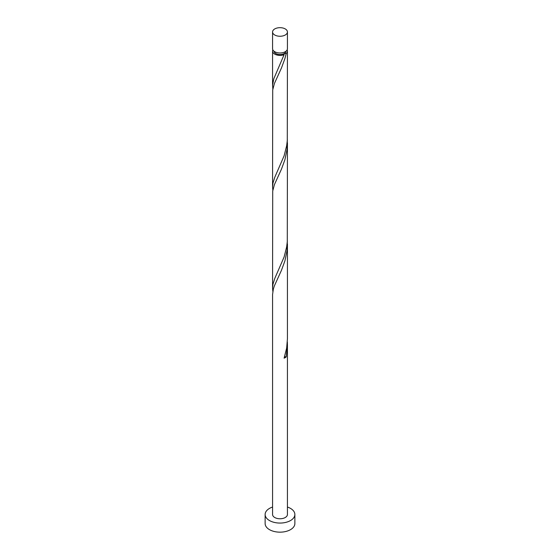<?xml version="1.0" encoding="UTF-8"?>
<svg xmlns="http://www.w3.org/2000/svg" width="560" height="560" viewBox="0 0 560 560"><rect width="100%" height="100%" fill="white"/><g stroke="black" fill="none" stroke-linecap="round" stroke-linejoin="round"><path stroke-width="0.84" d="M274.743 35A7.434 4.291 0 0 0 282.842 35.931A7.434 4.291 0 0 0 287.434 31.962A7.434 4.291 0 0 0 285.257 28.931A7.434 4.291 0 0 0 277.158 28A7.434 4.291 0 0 0 272.566 31.962A7.434 4.291 0 0 0 274.743 35M287.434 31.962L287.434 48.678A7.434 4.291 180 0 1 282.842 52.647A7.434 4.291 180 0 1 274.743 51.716A7.434 4.291 180 0 1 272.566 48.678L272.566 31.962M285.943 51.261A5.95 3.43 180 0 1 284.207 53.536A5.95 3.43 180 0 1 275.793 53.536A5.95 3.43 180 0 1 274.057 51.261M272.566 507.045A14.868 8.582 0 0 0 265.132 514.479A14.868 8.582 0 0 0 269.486 520.548A14.868 8.582 0 0 0 285.691 522.41A14.868 8.582 0 0 0 294.868 514.479A14.868 8.582 0 0 0 290.514 508.41A14.868 8.582 0 0 0 287.434 507.045M265.132 514.479L265.132 523.579A14.868 8.582 0 0 0 269.486 529.648A14.868 8.582 0 0 0 285.691 531.51A14.868 8.582 0 0 0 294.868 523.579L294.868 514.479M284.529 356.86A1.484 0.861 180 0 1 286.195 356.944L287.434 345.156L287.434 514.479A7.434 4.291 0 0 1 282.842 518.441A7.434 4.291 0 0 1 274.743 517.51A7.434 4.291 0 0 1 272.566 514.479L272.566 294.581L273.343 289.051L274.428 285.761L281.477 270.27L284.921 260.848L287.049 250.565L287.343 240.772M287.434 345.156L287.343 341.929M286.195 356.944A7.434 4.291 180 0 1 284.102 358.148L286.657 348.054L287.434 338.702L287.434 243.999M287.133 49.889A7.434 4.291 180 0 1 287.434 51.107L287.287 140.469L286.657 145.747L284.102 155.841L274.743 177.359L272.951 183.127L272.566 186.97L272.713 89.894L274.428 83.454L281.477 67.956L284.921 58.534L286.195 53.473L284.207 53.536L284.102 54.684A7.434 4.291 180 0 1 274.743 54.138A7.434 4.291 180 0 1 272.566 51.107A7.434 4.291 180 0 1 272.867 49.889M284.102 54.684L273.805 78.764L272.58 85.092L272.839 89.04M287.434 51.107A7.434 4.291 180 0 1 286.195 53.473M287.434 142.842L287.287 241.626L286.657 246.904L284.102 256.998L274.743 278.516L272.951 284.284L272.566 288.127L272.713 191.051L274.428 184.611L281.477 169.113L284.921 159.691L287.049 149.408L287.343 139.615M272.566 186.97L272.839 190.197M272.566 288.127L272.839 291.354M284.207 53.536L283.787 54.005M272.566 51.107L272.566 85.813"/></g></svg>
